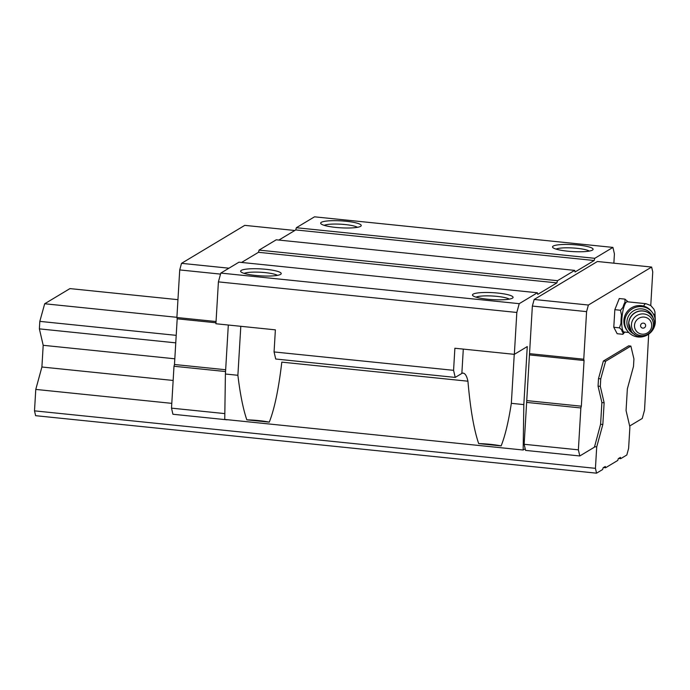<?xml version="1.0" encoding="UTF-8"?>
<svg xmlns="http://www.w3.org/2000/svg" width="690" height="690" viewBox="0 0 690 690"><rect width="100%" height="100%" fill="white"/><g stroke="black" fill="none" stroke-linecap="round" stroke-linejoin="round"><path stroke-width="1.03" d="M628.771 332.485L624.148 332.011A15.197 3.631 -84.1 0 1 621.957 317.857A15.197 3.631 -84.1 0 1 626.589 301.944A15.197 3.631 -84.1 0 1 627.245 301.78L645.943 303.695L650.765 305.523L653.93 309.18L654.948 311.846L655.284 320.376M630.876 346.087L633.929 358.938L633.489 366.442L627.357 388.849L626.063 410.55L629.892 426.981L628.616 448.414L626.813 455.003L620.715 458.669L620.414 457.384L618.266 458.669L617.783 460.428L605.587 467.751L605.285 466.466L603.138 467.751L602.655 469.511L596.557 473.176L595.436 468.338L596.712 446.904L602.836 424.497L604.13 402.796L600.309 386.365L600.749 378.862L605.622 361.25L630.876 346.087L628.633 345.854L603.37 361.025L598.506 378.629L598.058 386.133L601.887 402.563L600.593 424.264L594.435 447.172L579.798 455.961L525.573 450.406L525.193 448.793L523.158 450.018L224.742 419.434L225.406 374.014L237.886 375.291C240.189 394.335 243.173 409.187 246.822 419.839L269.281 422.142C274.482 409.006 278.656 389.005 281.805 362.138L467.941 381.208C470.295 408.653 473.875 429.447 478.679 443.601A27.1 4.64 -176.6 0 1 501.13 445.904C505.089 436.028 508.487 421.832 511.342 403.322L514.248 354.332M467.941 381.208C466.69 375.455 464.827 372.773 462.352 373.169A27.1 4.64 3.4 0 0 461.852 373.428L455.219 377.413L453.572 370.332L454.882 348.243L514.343 354.341L516.827 312.458L519.234 303.669L537.381 292.767L537.76 294.38L556.89 282.891L557.486 280.692L574.667 270.385L575.037 271.989L594.168 260.51L594.771 258.31L612.918 247.408L614.419 253.851L613.867 263.192M463.068 373.057L462.352 373.169M523.158 450.018L523.822 404.599L511.342 403.322M478.679 443.601L501.13 445.904M537.381 292.767L238.964 262.183L220.817 273.085L218.411 281.874L215.918 323.757L275.379 329.846L274.068 351.935L275.715 359.016L455.219 377.413M228.312 325.024L225.406 374.014M241.578 262.45L258.474 252.307L259.069 250.108L276.25 239.801L574.667 270.385M278.863 240.068L295.751 229.925L296.355 227.726L314.502 216.824L612.918 247.408M274.068 351.935L453.572 370.332M218.411 281.874L516.827 312.458M220.817 273.085L519.234 303.669M487.658 299.227A20.329 3.476 -176.6 0 1 472.762 295.57A20.329 3.476 -176.6 0 1 492.988 292.681A20.329 3.476 -176.6 0 1 512.722 297.942A20.329 3.476 -176.6 0 1 487.658 299.227M255.809 275.465A20.329 3.476 -176.6 0 1 240.913 271.808A20.329 3.476 -176.6 0 1 261.13 268.919A20.329 3.476 -176.6 0 1 280.873 274.18A20.329 3.476 -176.6 0 1 255.809 275.465M258.474 252.307L556.89 282.891M259.069 250.108L557.486 280.692M295.751 229.925L594.168 260.51M296.355 227.726L594.771 258.31M335.832 227.415A20.329 3.476 -176.6 0 1 320.936 223.758A20.329 3.476 -176.6 0 1 341.162 220.869A20.329 3.476 -176.6 0 1 360.896 226.13A20.329 3.476 -176.6 0 1 335.832 227.415M567.68 251.177A20.329 3.476 -176.6 0 1 552.793 247.52A20.329 3.476 -176.6 0 1 573.011 244.631A20.329 3.476 -176.6 0 1 592.753 249.892A20.329 3.476 -176.6 0 1 567.68 251.177M514.343 354.341L527.272 346.57L523.822 404.599M525.193 448.793L524.15 444.282L532.361 306.067L534.164 299.477L597.402 261.501L651.627 267.056L652.749 271.894L650.756 305.515M224.828 413.603L171.508 408.144L172.931 414.259L227.157 419.822M171.508 408.144L173.992 366.261L225.552 371.539M173.992 366.261L174.475 364.501L225.656 369.745M174.475 364.501L177.192 318.806L215.979 322.782M177.192 318.806L176.89 317.521L216.056 321.531M176.89 317.521L179.719 269.928L220.533 274.111M179.719 269.928L181.522 263.339L228.951 268.194M181.522 263.339L244.76 225.363L294.811 230.486M648.678 334.15L644.538 410.11L642.252 418.459L629.668 426.015M579.798 455.961L578.375 449.837L524.15 444.282M578.375 449.837L580.859 407.954L526.634 402.399M580.859 407.954L581.342 406.194L527.117 400.64M581.342 406.194L584.059 360.508L529.834 354.953M584.059 360.508L583.757 359.214L529.532 353.66M583.757 359.214L586.586 311.621L532.361 306.067M586.586 311.621L588.389 305.032L534.164 299.477M588.389 305.032L651.627 267.056M624.804 332.08L622.837 334.296L617.17 333.71L613.789 327.267L614.842 309.681L619.266 298.537L624.924 299.124L627.089 300.987A16.025 3.83 -84.1 0 1 627.9 301.841M556.054 249.099A17.422 2.984 -176.6 0 1 572.812 247.977A17.422 2.984 -176.6 0 1 589.329 251.082M324.205 225.337A17.422 2.984 -176.6 0 1 340.964 224.215A17.422 2.984 -176.6 0 1 357.472 227.321M246.822 419.839A27.1 4.64 -176.6 0 1 269.281 422.142M237.886 375.291L240.801 326.301M244.174 273.395A17.422 2.984 -176.6 0 1 260.932 272.274A17.422 2.984 -176.6 0 1 277.449 275.37M476.031 297.157A17.422 2.984 -176.6 0 1 492.789 296.036A17.422 2.984 -176.6 0 1 509.298 299.132M622.837 334.296L623.182 332.684A16.025 3.83 -84.1 0 1 621.621 329.708L619.456 327.845L620.991 323.231A16.025 3.83 -84.1 0 1 621.474 315.123L620.5 310.259L622.949 307.386A16.025 3.83 -84.1 0 1 624.993 302.255L624.924 299.124M620.5 310.259L614.842 309.681M619.456 327.845L613.789 327.267M640.579 325.542A2.562 2.493 -39.2 0 1 644.503 323.481A2.562 2.493 -39.2 0 1 644.244 327.845A2.562 2.493 -39.2 0 1 640.579 325.542M634.507 325.344A8.711 8.478 -39.2 0 1 647.85 318.34A8.711 8.478 -39.2 0 1 646.97 333.184A8.711 8.478 -39.2 0 1 634.507 325.344M634.783 334.469A13.55 13.188 -39.2 0 1 639.371 308.904A13.55 13.188 -39.2 0 1 653.439 319.228M624.709 321.324A15.482 15.068 -39.2 0 1 651.998 312.027A15.482 15.068 -39.2 0 1 649.532 333.494A15.482 15.068 -39.2 0 1 624.709 321.324M628.012 331.614L627.176 330.596A15.482 15.068 -39.2 0 1 634.55 306.395A15.482 15.068 -39.2 0 1 651.162 311L651.998 312.027M618.628 458.453L620.715 458.669M603.5 467.535L605.587 467.751M595.436 468.338L34.5 410.852L35.621 415.682L596.557 473.176M34.5 410.852L35.776 389.419L171.793 403.357M594.461 446.672L596.712 446.904M35.776 389.419L41.9 367.011L173.155 380.457M600.593 424.264L602.836 424.497M41.9 367.011L43.194 345.302L174.812 358.791M601.887 402.563L604.13 402.796M43.194 345.302L39.373 328.871L175.76 342.852M598.058 386.133L600.309 386.365M39.373 328.871L39.813 321.376L176.209 335.349M598.506 378.629L600.749 378.862M39.813 321.376L44.686 303.764L176.899 317.314M603.37 361.025L605.622 361.25M44.686 303.764L69.94 288.601L177.951 299.667M653.732 314.692A5.52 1.32 -84.1 0 1 654.068 314.338A5.52 1.32 -84.1 0 1 655.129 319.013M643.641 306.11A15.197 3.631 -84.1 0 1 645.288 303.867A15.197 3.631 -84.1 0 1 645.943 303.695M461.852 373.428L463.3 349.106M631.479 324.438A11.092 10.79 -39.2 0 1 648.462 315.528A11.092 10.79 -39.2 0 1 647.341 334.417A11.092 10.79 -39.2 0 1 631.479 324.438M628.788 323.136A12.774 12.437 -39.2 0 1 651.3 315.459C662.409 327.785 641.364 344.966 631.514 331.623A12.774 12.437 -39.2 0 1 628.788 323.136M631.462 331.562A12.774 12.437 -39.2 0 1 637.5 311.535A12.774 12.437 -39.2 0 1 651.257 315.399M651.3 315.459L651.205 315.339C649.54 312.337 641.622 307.956 633.42 313.769C630.548 316.201 628.961 319.272 628.676 322.98L631.514 331.623"/></g></svg>
